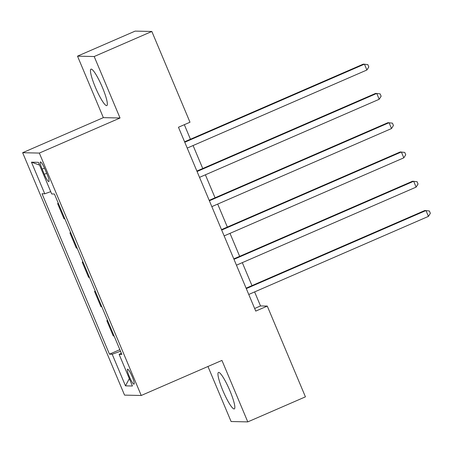 <?xml version="1.0" encoding="UTF-8"?>
<svg xmlns="http://www.w3.org/2000/svg" width="453" height="453" viewBox="0 0 453 453"><rect width="100%" height="100%" fill="white"/><g stroke="black" fill="none" stroke-linecap="round" stroke-linejoin="round"><path stroke-width="0.68" d="M229.914 390.752A19.87 3.205 -113.5 0 0 218.476 372.451A19.87 3.205 -113.5 0 0 222.876 390.599A19.87 3.205 -113.5 0 0 234.314 408.9A19.87 3.205 -113.5 0 0 229.914 390.752M102.418 87.452A19.87 3.205 -113.5 0 0 90.979 69.15A19.87 3.205 -113.5 0 0 95.379 87.293A19.87 3.205 -113.5 0 0 106.817 105.594A19.87 3.205 -113.5 0 0 102.418 87.452M132.231 376.72A8.154 1.314 -113.5 0 0 127.542 369.212A8.154 1.314 -113.5 0 0 129.348 376.658A8.154 1.314 -113.5 0 0 134.037 384.161A8.154 1.314 -113.5 0 0 132.231 376.72M207.961 366.488L231.098 421.528L247.785 421.89L305.43 396.845L267.276 306.086L260.515 305.939L254.62 291.913M22.65 152.706L124.547 395.112L141.234 395.48L39.337 153.074L22.65 152.706L103.352 117.638L120.039 118.007L94.196 56.523L77.508 56.155L103.352 117.638M77.508 56.155L135.153 31.11L151.84 31.472L94.196 56.523M151.84 31.472L189.994 122.231L178.465 127.242L255.747 311.098L267.276 306.086M42.163 169.145L44.326 174.297A7.899 1.274 -113.5 0 0 48.873 181.574A7.899 1.274 -113.5 0 0 47.123 174.36L44.96 169.207A7.899 1.274 -113.5 0 0 40.413 161.936A7.899 1.274 -113.5 0 0 42.163 169.145L44.49 168.131M50.725 191.647L44.751 193.799L42.021 193.742L109.462 354.172L119.852 349.659M44.751 193.799L31.461 162.18L38.403 162.333L51.693 193.952L54.422 194.014L121.863 354.444L119.133 354.388L132.429 386.007L125.481 385.854L112.191 354.235L109.462 354.172M247.785 421.89L221.942 360.412L141.234 395.48M120.039 118.007L39.337 153.074M251.976 285.622L242.31 262.638M239.665 256.347L230.005 233.363M227.361 227.072L217.7 204.082M215.056 197.791L205.39 174.807M202.746 168.516L193.086 145.532M190.441 139.241L184.326 124.694M254.654 308.487L260.515 305.939M58.454 203.601L57.616 203.584L58.318 203.278M114.082 335.933L113.239 335.911L106.84 320.69L107.548 320.384M101.778 306.653L100.934 306.636L94.535 291.415L95.238 291.109M89.468 277.378L88.624 277.361L82.225 262.14L82.933 261.828M77.163 248.102L76.319 248.085L69.921 232.859L70.628 232.553M64.853 218.827L64.015 218.81L57.616 203.584M70.764 232.882L69.921 232.859M83.069 262.157L82.225 262.14M95.373 291.432L94.535 291.415M107.684 320.707L106.84 320.69M112.191 354.235L120.515 351.239M121.336 353.187L119.133 354.388M39.57 165.107L31.461 162.18M125.481 385.854L129.326 378.623M184.762 142.225L364.433 64.15L366.896 70.005L187.225 148.08M184.581 141.789L363.306 64.122L367.83 64.598L368.816 66.936L366.896 70.005M197.066 171.5L376.743 93.426L379.201 99.281L199.53 177.355M196.885 171.064L375.616 93.397L380.141 93.873L381.126 96.212L379.201 99.281M209.377 200.775L389.048 122.701L391.511 128.556L211.834 206.63M209.19 200.339L387.921 122.678L392.445 123.148L393.43 125.492L391.511 128.556M221.681 230.05L401.352 151.976L403.816 157.831L224.144 235.905M221.5 229.614L400.226 151.953L404.75 152.423L405.735 154.767L403.816 157.831M233.986 259.331L413.663 181.257L416.12 187.112L236.449 265.186M233.805 258.895L412.536 181.228L417.06 181.698L418.045 184.043L416.12 187.112M246.296 288.606L425.967 210.532L428.43 216.387L248.754 294.461M246.109 288.17L424.84 210.503L429.365 210.979L430.35 213.318L428.43 216.387M46.67 173.278L44.326 174.297"/></g></svg>
